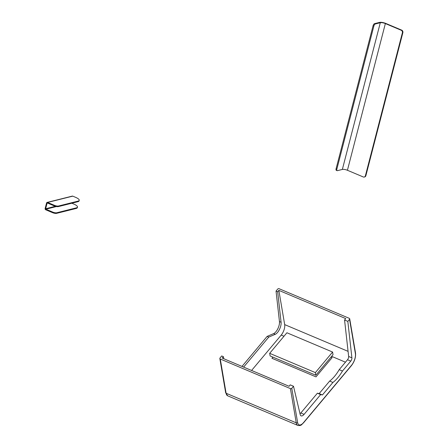 <?xml version="1.0" encoding="UTF-8"?>
<svg xmlns="http://www.w3.org/2000/svg" width="448" height="448" viewBox="0 0 448 448"><rect width="100%" height="100%" fill="white"/><g stroke="black" fill="none" stroke-linecap="round" stroke-linejoin="round"><path stroke-width="0.67" d="M77.487 207.082L77.336 207.665A7.902 2.234 -165.5 0 1 76.216 208.443L76.367 207.855A7.902 2.234 14.5 0 0 77.487 207.082A7.902 2.234 14.5 0 0 73.87 204.092L71.82 203.23M54.533 205.363A2.962 0.84 14.5 0 0 58.486 206.018L58.335 206.606A2.962 0.84 -165.5 0 1 54.382 205.951L54.533 205.363L47.611 202.446A0.986 0.84 -104.1 0 0 46.558 203.017L45.136 208.516A0.986 0.84 -104.1 0 0 45.718 209.782L52.634 212.699L52.786 212.111A2.962 0.84 14.5 0 0 56.745 212.766L76.367 207.855M56.745 212.766L56.594 213.354A2.962 0.84 -165.5 0 1 52.634 212.699M56.594 213.354L76.216 208.443M54.382 205.951L47.46 203.034A0.353 0.302 -104.1 0 0 47.085 203.235L45.662 208.74A0.353 0.302 -104.1 0 0 45.87 209.194L52.786 212.111M58.335 206.606L77.958 201.695L78.114 201.107A7.902 2.234 14.5 0 0 79.234 200.329A7.902 2.234 14.5 0 0 75.611 197.344L72.772 196.146A0.986 0.84 -104.1 0 0 72.296 196.106L47.135 202.406M79.234 200.329L79.083 200.917A7.902 2.234 -165.5 0 1 77.958 201.695M58.486 206.018L78.114 201.107M373.862 26.057L373.078 25.726L336.09 168.762L336.868 169.092A1.977 0.874 112.9 0 0 337.109 170.66A1.977 0.874 112.9 0 0 337.4 170.671L342.356 169.434A3.791 1.075 -165.5 0 1 347.424 170.274L363.283 176.966A1.977 1.68 -104.1 0 0 364.235 177.05A1.977 1.68 -104.1 0 0 365.389 175.818L402.382 32.782A1.977 1.68 -104.1 0 0 401.223 30.262L385.364 23.565A3.791 1.075 14.5 0 0 380.296 22.73L375.34 23.968A1.977 0.874 112.9 0 0 373.862 26.057L336.868 169.092M373.078 25.726A1.977 0.874 -67.1 0 1 374.562 23.638L375.34 23.968M401.223 30.262L401.705 30.139L385.846 23.447A4.738 1.338 14.5 0 0 379.518 22.4L374.562 23.638M337.109 170.66L336.325 170.33A1.977 0.874 -67.1 0 1 336.09 168.762M365.389 175.818L365.87 175.7L402.864 32.665L402.382 32.782M401.705 30.139A1.977 1.68 75.9 0 1 402.864 32.665M365.87 175.7A1.977 1.68 75.9 0 1 364.717 176.926L364.235 177.05M330.977 357.129L332.119 357.616L315.991 376.874L271.936 358.288L272.905 357.129L271.936 358.288L315.991 376.874L332.119 357.616L330.977 357.129M332.584 352.044L333.032 354.676L315.812 375.239L315.364 372.607L332.584 352.044L286.905 332.763L269.679 353.326L270.127 355.958L315.812 375.239M269.679 353.326L315.364 372.607M276.041 291.088L277.67 291.777L278.846 290.371L345.744 318.601L344.562 320.006L347.827 321.384L349.552 319.329A0.986 0.728 -9.7 0 0 349.278 318.332L279.121 288.725A0.986 0.728 -9.7 0 0 277.76 289.033L276.041 291.088L279.451 321.574A7.902 3.494 -67.1 0 1 273.599 333.626L267.126 336.403L241.993 366.414M220.265 359.005L226.094 393.238L296.251 422.845L290.422 388.612L220.265 359.005A0.986 0.728 -9.7 0 1 219.99 358.008L221.715 355.953L223.345 356.642L222.169 358.047L289.061 386.277L290.237 384.871L293.502 386.249L300.199 414.551A5.925 2.621 112.9 0 0 301.118 415.867A5.925 2.621 112.9 0 0 304.091 414.355L320.656 394.582L322.431 394.962L332.914 382.446A27.647 12.242 112.9 0 0 342.468 371.034L350.767 361.122A2.559 1.131 112.9 0 0 351.904 357.84L347.827 321.384M290.422 388.612A0.986 0.728 -9.7 0 0 291.782 388.304L293.502 386.249M278.846 290.371L284.682 324.604A7.902 3.494 -67.1 0 1 281.221 335.076L251.586 370.462M223.843 358.753L223.345 356.642M277.67 291.777L281.081 322.263A7.902 3.494 -67.1 0 1 275.229 334.314L268.761 337.092L243.622 367.102M344.562 320.006L348.645 356.462A2.559 1.131 -67.1 0 1 347.508 359.744L339.203 369.662A27.647 12.242 -67.1 0 1 329.65 381.069L319.166 393.585L317.391 393.204L300.832 412.978A5.925 2.621 -67.1 0 1 300.02 413.806M268.761 337.092L267.126 336.403M339.203 369.662L342.468 371.034M329.65 381.069L332.914 382.446M319.166 393.585L322.431 394.962M317.391 393.204L320.656 394.582M45.87 209.194L56.431 206.55M45.662 208.74L55.39 206.304M47.085 203.235L47.628 203.101M47.611 202.446L72.772 196.146M380.296 22.73L342.356 169.434M385.364 23.565L347.424 170.274M291.782 388.304L297.612 422.537A8.887 3.937 112.9 0 0 303.526 422.604L351.49 365.338A8.887 3.937 112.9 0 0 355.382 353.562L349.552 319.329M219.834 358.518L225.669 392.75A0.986 0.728 170.3 0 0 226.094 393.238A9.873 4.374 112.9 0 0 227.707 395.83L297.864 425.432A9.873 4.374 -67.1 0 1 296.251 422.845A0.986 0.728 170.3 0 0 297.612 422.537M348.074 351.355L284.682 324.604M281.221 335.076L283.987 336.246M331.632 356.35L345.464 362.186M275.229 334.314L273.599 333.626M281.081 322.263L279.451 321.574M348.645 356.462L351.904 357.84M347.508 359.744L350.767 361.122M300.832 412.978L304.091 414.355M303.526 422.604A0.986 0.504 39.9 0 1 303.47 422.895L351.428 365.63C354.53 361.525 355.902 357.33 355.538 353.052A0.986 0.728 -9.7 0 1 355.382 353.562M351.49 365.338A0.986 0.504 39.9 0 1 351.428 365.63M297.864 425.432C301.734 425.942 301.47 424.435 303.47 422.895M349.709 318.819L355.538 353.052M225.669 392.75L227.707 395.83"/></g></svg>
